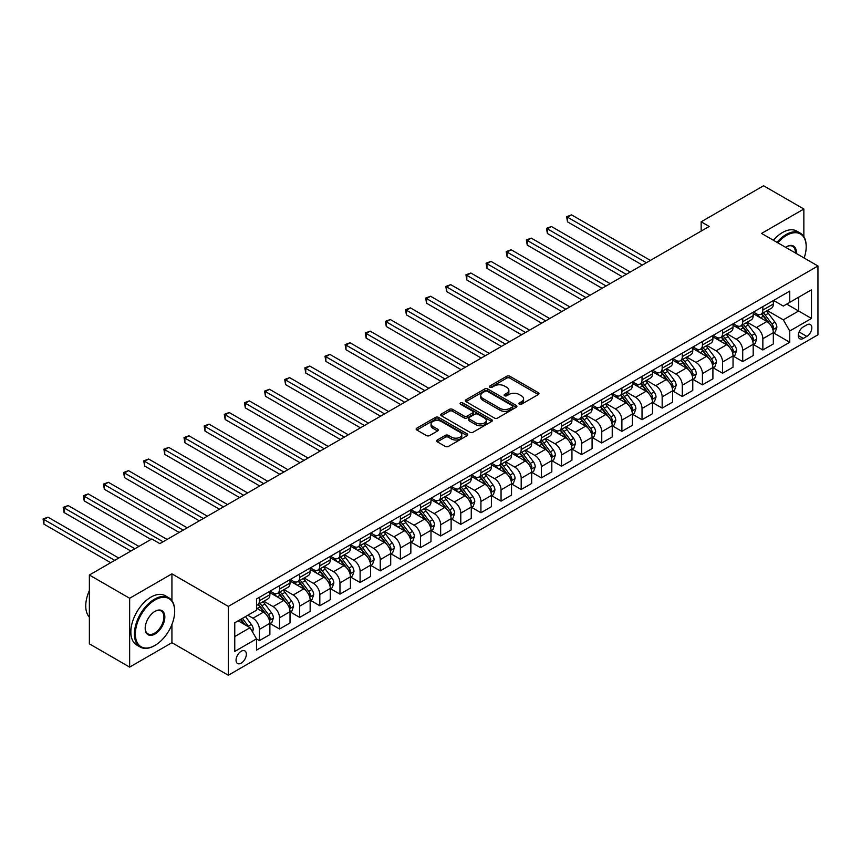 <?xml version="1.0" encoding="UTF-8"?>
<svg xmlns="http://www.w3.org/2000/svg" width="861" height="861" viewBox="0 0 861 861"><rect width="100%" height="100%" fill="white"/><g stroke="black" fill="none" stroke-linecap="round" stroke-linejoin="round"><path stroke-width="1.29" d="M519.312 404.229A1.561 0.904 0 0 0 521.529 404.229L538.329 394.532A2.239 1.291 0 0 0 538.986 393.617A2.239 1.291 0 0 0 538.329 392.702L509.863 376.268A2.239 1.291 0 0 0 506.698 376.268L489.898 385.965A1.561 0.904 0 0 0 489.446 386.611A1.561 0.904 0 0 0 489.898 387.246A1.561 0.904 0 0 0 492.115 387.246L494.289 385.986A7.157 4.133 0 0 1 504.406 385.986L506.785 387.364A7.157 4.133 0 0 1 508.873 390.281A7.157 4.133 0 0 1 506.785 393.208L504.611 394.456A1.561 0.904 0 0 0 504.148 395.102A1.561 0.904 0 0 0 504.611 395.737A1.561 0.904 0 0 0 506.817 395.737L508.991 394.478A7.157 4.133 0 0 1 519.118 394.478L521.486 395.856A7.157 4.133 0 0 1 523.585 398.772A7.157 4.133 0 0 1 521.486 401.689L519.312 402.948A1.561 0.904 0 0 0 518.849 403.594A1.561 0.904 0 0 0 519.312 404.229L519.312 402.948M241.209 663.142A7.286 4.208 120 0 0 245.966 656.717A7.286 4.208 120 0 0 244.847 650.873A7.286 4.208 120 0 0 241.209 651.239A7.286 4.208 120 0 0 236.441 657.664A7.286 4.208 120 0 0 237.561 663.508A7.286 4.208 120 0 0 241.209 663.142M437.28 439.993A2.239 1.291 0 0 0 436.624 440.907A2.239 1.291 0 0 0 437.28 441.822L445.266 446.428A2.239 1.291 0 0 0 448.43 446.428L467.092 435.655A2.239 1.291 0 0 0 467.749 434.74A2.239 1.291 0 0 0 467.092 433.826L438.626 417.402A2.239 1.291 0 0 0 435.462 417.402L416.799 428.175A2.239 1.291 0 0 0 416.143 429.079A2.239 1.291 0 0 0 416.799 429.994L426.453 435.569A2.239 1.291 0 0 0 429.607 435.569L437.592 430.952A2.239 1.291 0 0 0 438.249 430.037A2.239 1.291 0 0 0 437.592 429.133L432.814 426.367A5.984 3.455 0 0 1 431.06 423.924A5.984 3.455 0 0 1 434.751 420.738A5.984 3.455 0 0 1 441.273 421.481L460.011 432.297A5.984 3.455 0 0 1 461.765 434.74A5.984 3.455 0 0 1 458.074 437.937A5.984 3.455 0 0 1 451.551 437.184L448.43 435.386A2.239 1.291 0 0 0 445.266 435.386L437.28 439.993L437.28 441.822M171.931 573.856L129.645 598.266L89.372 575.019L89.372 643.845L129.645 667.103L171.931 642.683L228.316 675.239L228.316 606.402L171.931 573.856L171.931 600.655M803.851 236.657L803.851 209.019L761.565 233.428L817.95 265.984L228.316 606.402M803.851 209.019L763.578 185.761L701.155 221.804L701.155 231.103M89.372 575.019L151.794 538.975L159.845 543.625L709.206 226.454L701.155 221.804M494.451 418.037A2.239 1.291 0 0 0 497.604 418.037L516.266 407.264A2.239 1.291 0 0 0 516.923 406.349A2.239 1.291 0 0 0 516.266 405.434L487.8 389A2.239 1.291 0 0 0 484.646 389L465.984 399.773A2.239 1.291 0 0 0 465.327 400.688A2.239 1.291 0 0 0 465.984 401.603L494.451 418.037M461.152 404.562A1.561 0.904 0 0 1 462.744 404.788L462.744 402.926L491.674 419.63A2.239 1.291 0 0 1 492.331 420.545A2.239 1.291 0 0 1 491.674 421.459L473.023 432.233A2.239 1.291 0 0 1 469.858 432.233L441.392 415.798L441.392 413.969A2.239 1.291 0 0 0 440.735 414.884A2.239 1.291 0 0 0 441.392 415.798M441.392 413.969L449.377 409.362A2.239 1.291 0 0 1 452.542 409.362L464.09 416.024A2.239 1.291 0 0 0 467.243 416.024L472.549 412.968A2.239 1.291 0 0 0 473.195 412.053A2.239 1.291 0 0 0 472.549 411.138L460.527 404.207A1.561 0.904 0 0 1 460.065 403.561A1.561 0.904 0 0 1 461.033 402.733A1.561 0.904 0 0 1 462.744 402.926M806.832 324.866L803.291 326.911A7.06 4.079 120 0 0 798.674 333.132A7.06 4.079 120 0 0 799.761 338.793A7.06 4.079 120 0 0 803.291 338.438L806.832 336.393A7.06 4.079 120 0 0 811.449 330.172A7.06 4.079 120 0 0 810.362 324.511A7.06 4.079 120 0 0 806.832 324.866M228.316 675.239L817.95 334.811L817.95 265.984M773.565 300.446L783.316 306.075L789.752 302.351L789.752 291.104L256.513 598.965L256.513 610.223L234.762 622.772L234.762 651.422L256.513 638.873L256.513 650.12L789.752 342.258L789.752 331.001L783.316 319.84L767.291 310.595M789.752 302.351L811.503 289.802L811.503 318.441L789.752 331.001M129.645 598.266L129.645 667.103M786.696 304.116L798.621 311.004L798.621 297.239L811.503 289.802M783.316 319.84L798.621 311.004L811.503 318.441M234.762 636.548L250.067 627.712L238.142 620.824M256.513 638.959L259.409 640.638L259.409 629.38A9.116 5.263 -120 0 0 252.962 618.22L247.807 615.238M259.409 640.638L269.88 634.589L269.88 623.332A9.116 5.263 -120 0 0 263.434 612.171L256.513 608.178M270.128 623.568L279.545 629.014L279.545 617.757A9.116 5.263 -120 0 0 273.098 606.596L263.853 601.247M279.545 629.014L290.017 622.966L290.017 611.708A9.116 5.263 -120 0 0 283.57 600.548L269.88 592.637M290.265 611.945L299.682 617.38L299.682 606.133A9.116 5.263 -120 0 0 293.246 594.973L283.99 589.624M299.682 617.38L310.154 611.342L310.154 600.085A9.116 5.263 -120 0 0 303.718 588.924L290.017 581.014M310.401 600.311L319.818 605.757L319.818 594.499A9.116 5.263 -120 0 0 313.382 583.338L304.127 578M319.818 605.757L330.29 599.708L330.29 588.461A9.116 5.263 -120 0 0 323.854 577.3L310.154 569.39M330.538 588.687L339.966 594.133L339.966 582.875A9.116 5.263 -120 0 0 333.519 571.715L324.263 566.377M339.966 594.133L350.427 588.085L350.427 576.827A9.116 5.263 -120 0 0 343.991 565.666L330.29 557.767M350.675 577.064L360.102 582.499L360.102 571.252A9.116 5.263 -120 0 0 353.656 560.091L344.4 554.742M360.102 582.499L370.574 576.461L370.574 565.203A9.116 5.263 -120 0 0 364.128 554.043L350.427 546.132M370.811 565.44L380.239 570.875L380.239 559.628A9.116 5.263 -120 0 0 373.792 548.457L364.537 543.119M380.239 570.875L390.711 564.827L390.711 553.58A9.116 5.263 -120 0 0 384.264 542.419L370.574 534.509M390.948 553.806L400.376 559.252L400.376 547.994A9.116 5.263 -120 0 0 393.929 536.833L384.673 531.495M400.376 559.252L410.848 553.203L410.848 541.946A9.116 5.263 -120 0 0 404.401 530.785L390.711 522.885M411.084 542.182L420.512 547.628L420.512 536.371A9.116 5.263 -120 0 0 414.066 525.21L404.81 519.872M420.512 547.628L430.984 541.58L430.984 530.322A9.116 5.263 -120 0 0 424.538 519.161L410.848 511.262M431.221 530.559L440.649 535.994L440.649 524.747A9.116 5.263 -120 0 0 434.202 513.587L424.957 508.238M440.649 535.994L451.121 529.956L451.121 518.699A9.116 5.263 -120 0 0 444.674 507.538L430.984 499.628M451.358 518.935L460.786 524.371L460.786 513.113A9.116 5.263 -120 0 0 454.339 501.952L445.094 496.614M460.786 524.371L471.258 518.322L471.258 507.075A9.116 5.263 -120 0 0 464.811 495.914L451.121 488.004M471.505 507.301L480.922 512.747L480.922 501.489A9.116 5.263 -120 0 0 474.476 490.329L465.231 484.991M480.922 512.747L491.394 506.698L491.394 495.441A9.116 5.263 -120 0 0 484.947 484.28L471.258 476.381M491.642 495.678L501.059 501.124L501.059 489.866A9.116 5.263 -120 0 0 494.623 478.705L485.367 473.356M501.059 501.124L511.531 495.075L511.531 483.817A9.116 5.263 -120 0 0 505.095 472.657L491.394 464.746M511.778 484.054L521.196 489.489L521.196 478.242A9.116 5.263 -120 0 0 514.76 467.082L505.504 461.733M521.196 489.489L531.668 483.451L531.668 472.194A9.116 5.263 -120 0 0 525.232 461.033L511.531 453.123M531.915 472.42L541.343 477.866L541.343 466.608A9.116 5.263 -120 0 0 534.896 455.447L525.64 450.109M541.343 477.866L551.815 471.817L551.815 460.57A9.116 5.263 -120 0 0 545.368 449.41L531.668 441.499M552.052 460.796L561.48 466.242L561.48 454.985A9.116 5.263 -120 0 0 555.033 443.824L545.777 438.486M561.48 466.242L571.952 460.194L571.952 448.936A9.116 5.263 -120 0 0 565.505 437.775L551.815 429.876M572.188 449.173L581.616 454.619L581.616 443.361A9.116 5.263 -120 0 0 575.17 432.2L565.914 426.852M581.616 454.619L592.088 448.57L592.088 437.313A9.116 5.263 -120 0 0 585.641 426.152L571.952 418.242M592.325 437.549L601.753 442.984L601.753 431.738A9.116 5.263 -120 0 0 595.306 420.566L586.05 415.228M601.753 442.984L612.225 436.947L612.225 425.689A9.116 5.263 -120 0 0 605.778 414.528L592.088 406.618M612.462 425.915L621.89 431.361L621.89 420.103A9.116 5.263 -120 0 0 615.443 408.943L606.198 403.605M621.89 431.361L632.361 425.312L632.361 414.066A9.116 5.263 -120 0 0 625.915 402.894L612.225 394.995M632.598 414.292L642.026 419.737L642.026 408.48A9.116 5.263 -120 0 0 635.579 397.319L626.334 391.981M642.026 419.737L652.498 413.689L652.498 402.431A9.116 5.263 -120 0 0 646.051 391.271L632.361 383.371M652.735 402.668L662.163 408.103L662.163 396.856A9.116 5.263 -120 0 0 655.716 385.696L646.471 380.347M662.163 408.103L672.635 402.065L672.635 390.808A9.116 5.263 -120 0 0 666.188 379.647L652.498 371.737M672.882 391.045L682.299 396.48L682.299 385.222A9.116 5.263 -120 0 0 675.863 374.061L666.608 368.723M682.299 396.48L692.771 390.431L692.771 379.184A9.116 5.263 -120 0 0 686.325 368.024L672.635 360.113M693.019 379.41L702.436 384.856L702.436 373.599A9.116 5.263 -120 0 0 696 362.438L686.744 357.1M702.436 384.856L712.908 378.808L712.908 367.55A9.116 5.263 -120 0 0 706.472 356.389L692.771 348.49M713.156 367.787L722.573 373.233L722.573 361.975A9.116 5.263 -120 0 0 716.137 350.814L706.881 345.465M722.573 373.233L733.045 367.184L733.045 355.927A9.116 5.263 -120 0 0 726.609 344.766L712.908 336.866M733.292 356.163L742.72 361.598L742.72 350.352A9.116 5.263 -120 0 0 736.273 339.191L727.018 333.842M742.72 361.598L753.192 355.561L753.192 344.303A9.116 5.263 -120 0 0 746.745 333.142L733.045 325.232M753.429 344.54L762.857 349.975L762.857 338.717A9.116 5.263 -120 0 0 756.41 327.557L747.154 322.218M762.857 349.975L773.329 343.926L773.329 332.68A9.116 5.263 -120 0 0 766.882 321.519L753.192 313.608M753.429 312.069L756.41 313.791A9.116 5.263 -120 0 0 760.963 314.243A9.116 5.263 -120 0 0 762.857 310.078L762.857 306.634M733.292 323.704L736.273 325.426A9.116 5.263 -120 0 0 740.826 325.867A9.116 5.263 -120 0 0 742.72 321.702L742.72 318.258M713.156 335.327L716.137 337.049A9.116 5.263 -120 0 0 720.689 337.501A9.116 5.263 -120 0 0 722.573 333.325L722.573 329.881M693.019 346.951L696 348.673A9.116 5.263 -120 0 0 700.553 349.125A9.116 5.263 -120 0 0 702.436 344.949L702.436 341.516M672.882 358.574L675.863 360.296A9.116 5.263 -120 0 0 680.416 360.748A9.116 5.263 -120 0 0 682.299 356.583L682.299 353.139M652.735 370.208L655.716 371.93A9.116 5.263 -120 0 0 660.279 372.382A9.116 5.263 -120 0 0 662.163 368.207L662.163 364.763M632.598 381.832L635.579 383.554A9.116 5.263 -120 0 0 640.143 384.006A9.116 5.263 -120 0 0 642.026 379.83L642.026 376.386M612.462 393.455L615.443 395.177A9.116 5.263 -120 0 0 620.006 395.63A9.116 5.263 -120 0 0 621.89 391.454L621.89 388.02M592.325 405.09L595.306 406.801A9.116 5.263 -120 0 0 599.859 407.253A9.116 5.263 -120 0 0 601.753 403.088L601.753 399.644M572.188 416.713L575.17 418.435A9.116 5.263 -120 0 0 579.722 418.887A9.116 5.263 -120 0 0 581.616 414.711L581.616 411.267M552.052 428.337L555.033 430.059A9.116 5.263 -120 0 0 559.585 430.511A9.116 5.263 -120 0 0 561.48 426.335L561.48 422.891M531.915 439.96L534.896 441.682A9.116 5.263 -120 0 0 539.449 442.134A9.116 5.263 -120 0 0 541.343 437.969L541.343 434.525M511.778 451.594L514.76 453.306A9.116 5.263 -120 0 0 519.312 453.758A9.116 5.263 -120 0 0 521.196 449.593L521.196 446.149M491.642 463.218L494.623 464.94A9.116 5.263 -120 0 0 499.176 465.392A9.116 5.263 -120 0 0 501.059 461.216L501.059 457.772M471.505 474.841L474.476 476.563A9.116 5.263 -120 0 0 479.039 477.016A9.116 5.263 -120 0 0 480.922 472.84L480.922 469.406M451.358 486.465L454.339 488.187A9.116 5.263 -120 0 0 458.902 488.639A9.116 5.263 -120 0 0 460.786 484.474L460.786 481.03M431.221 498.099L434.202 499.821A9.116 5.263 -120 0 0 438.766 500.273A9.116 5.263 -120 0 0 440.649 496.097L440.649 492.653M411.084 509.723L414.066 511.445A9.116 5.263 -120 0 0 418.629 511.897A9.116 5.263 -120 0 0 420.512 507.721L420.512 504.277M390.948 521.346L393.929 523.068A9.116 5.263 -120 0 0 398.482 523.52A9.116 5.263 -120 0 0 400.376 519.344L400.376 515.911M370.811 532.97L373.792 534.692A9.116 5.263 -120 0 0 378.345 535.144A9.116 5.263 -120 0 0 380.239 530.979L380.239 527.535M350.675 544.604L353.656 546.326A9.116 5.263 -120 0 0 358.208 546.778A9.116 5.263 -120 0 0 360.102 542.602L360.102 539.158M330.538 556.228L333.519 557.95A9.116 5.263 -120 0 0 338.072 558.402A9.116 5.263 -120 0 0 339.966 554.226L339.966 550.782M310.401 567.851L313.382 569.573A9.116 5.263 -120 0 0 317.935 570.025A9.116 5.263 -120 0 0 319.818 565.849L319.818 562.416M290.265 579.485L293.246 581.197A9.116 5.263 -120 0 0 297.798 581.649A9.116 5.263 -120 0 0 299.682 577.483L299.682 574.039M270.128 591.109L273.098 592.831A9.116 5.263 -120 0 0 277.662 593.283A9.116 5.263 -120 0 0 279.545 589.107L279.545 585.663M773.565 332.906L789.752 342.258M760.963 314.243L771.434 308.195A9.116 5.263 -120 0 0 773.329 304.03L773.329 300.586M740.826 325.867L751.298 319.829A9.116 5.263 -120 0 0 753.192 315.653L753.192 312.209M720.689 337.501L731.161 331.453A9.116 5.263 -120 0 0 733.045 327.277L733.045 323.844M700.553 349.125L711.025 343.076A9.116 5.263 -120 0 0 712.908 338.911L712.908 335.467M680.416 360.748L690.888 354.71A9.116 5.263 -120 0 0 692.771 350.535L692.771 347.091M660.279 372.382L670.751 366.334A9.116 5.263 -120 0 0 672.635 362.158L672.635 358.714M640.143 384.006L650.615 377.957A9.116 5.263 -120 0 0 652.498 373.782L652.498 370.348M620.006 395.63L630.478 389.581A9.116 5.263 -120 0 0 632.361 385.416L632.361 381.972M599.859 407.253L610.331 401.215A9.116 5.263 -120 0 0 612.225 397.039L612.225 393.595M579.722 418.887L590.194 412.839A9.116 5.263 -120 0 0 592.088 408.663L592.088 405.219M559.585 430.511L570.057 424.462A9.116 5.263 -120 0 0 571.952 420.297L571.952 416.853M539.449 442.134L549.921 436.086A9.116 5.263 -120 0 0 551.815 431.921L551.815 428.477M519.312 453.758L529.784 447.72A9.116 5.263 -120 0 0 531.668 443.544L531.668 440.1M499.176 465.392L509.647 459.344A9.116 5.263 -120 0 0 511.531 455.168L511.531 451.734M479.039 477.016L489.511 470.967A9.116 5.263 -120 0 0 491.394 466.802L491.394 463.358M458.902 488.639L469.374 482.59A9.116 5.263 -120 0 0 471.258 478.425L471.258 474.981M438.766 500.273L449.238 494.225A9.116 5.263 -120 0 0 451.121 490.049L451.121 486.605M418.629 511.897L429.101 505.848A9.116 5.263 -120 0 0 430.984 501.672L430.984 498.239M398.482 523.52L408.953 517.472A9.116 5.263 -120 0 0 410.848 513.307L410.848 509.863M378.345 535.144L388.817 529.106A9.116 5.263 -120 0 0 390.711 524.93L390.711 521.486M358.208 546.778L368.68 540.73A9.116 5.263 -120 0 0 370.574 536.554L370.574 533.11M338.072 558.402L348.544 552.353A9.116 5.263 -120 0 0 350.427 548.177L350.427 544.744M317.935 570.025L328.407 563.977A9.116 5.263 -120 0 0 330.29 559.811L330.29 556.367M297.798 581.649L308.27 575.611A9.116 5.263 -120 0 0 310.154 571.435L310.154 567.991M277.662 593.283L288.134 587.234A9.116 5.263 -120 0 0 290.017 583.058L290.017 579.625M256.513 605.272A9.116 5.263 -120 0 0 257.525 604.906L267.997 598.858A9.116 5.263 -120 0 0 269.88 594.693L269.88 591.249M257.525 604.906A9.116 5.263 -120 0 0 259.409 600.73L259.409 597.297M250.067 627.712L256.513 638.873M171.931 642.683L171.931 624.473M519.936 404.444L521.486 403.551A7.157 4.133 0 0 0 523.585 400.634L523.585 398.772M508.873 390.281L508.873 392.142A7.157 4.133 0 0 1 506.785 395.059L505.235 395.963M538.297 394.542L509.863 378.13A2.239 1.291 0 0 0 506.698 378.13L490.522 387.472M516.234 407.285L487.8 390.862A2.239 1.291 0 0 0 484.646 390.862L466.016 401.624M512.317 406.984A1.561 0.904 0 0 0 512.769 406.349A1.561 0.904 0 0 0 512.317 405.714L487.326 391.281A1.561 0.904 0 0 0 485.12 391.281L482.827 392.605A7.157 4.133 0 0 0 480.729 395.533A7.157 4.133 0 0 0 482.827 398.449L499.897 408.308A7.157 4.133 0 0 0 510.024 408.308L512.317 406.984L512.317 408.846A1.561 0.904 0 0 0 512.769 408.211L512.769 406.349M480.729 395.533L480.729 397.395A7.157 4.133 0 0 0 482.827 400.311L482.827 398.449M512.317 408.846L510.024 410.17A7.157 4.133 0 0 1 499.897 410.17L482.827 400.311M441.424 415.82L449.377 411.224L449.377 409.362M473.195 412.053L473.195 413.915A2.239 1.291 0 0 1 472.549 414.83L467.243 417.886A2.239 1.291 0 0 1 464.09 417.886L452.542 411.224A2.239 1.291 0 0 0 449.377 411.224M462.744 404.788L491.653 421.481M476.068 422.945A5.984 3.455 0 0 0 482.58 423.687A5.984 3.455 0 0 0 486.271 420.502A5.984 3.455 0 0 0 484.528 418.059L477.92 414.249A2.239 1.291 0 0 0 474.755 414.249L469.46 417.305A2.239 1.291 0 0 0 468.804 418.22A2.239 1.291 0 0 0 469.46 419.135L476.068 422.945L476.068 424.807A5.984 3.455 0 0 0 482.58 425.549A5.984 3.455 0 0 0 486.271 422.364L486.271 420.502M468.804 418.22L468.804 420.082A2.239 1.291 0 0 0 469.46 420.997L469.46 419.135M476.068 424.807L469.46 420.997M461.765 434.74L461.765 436.602A5.984 3.455 0 0 1 458.074 439.799A5.984 3.455 0 0 1 451.551 439.045L448.43 437.248A2.239 1.291 0 0 0 445.266 437.248L437.313 441.833M431.06 423.924L431.06 425.786A5.984 3.455 0 0 0 432.814 428.229L432.814 426.367M437.571 430.974L432.814 428.229M467.06 435.677L438.626 419.253A2.239 1.291 0 0 0 435.462 419.253L416.832 430.016M773.329 333.046L775.255 331.926L776.87 327.277A6.038 3.487 -120 0 0 774.943 322.143L768.356 313.35A17.424 10.063 -120 0 0 766.462 311.079M759.908 317.494A17.424 10.063 -120 0 0 756.345 313.759M772.78 329.354L773.608 327.535A6.038 3.487 -120 0 0 771.876 323.908L765.3 315.115A17.424 10.063 -120 0 0 763.395 312.844M761.77 313.781A14.465 8.352 60 0 1 764.148 316.482L769.723 323.919M650.399 260.409L571.543 214.873L567.517 217.198L567.517 221.847L642.349 265.059M761.468 313.953A17.424 10.063 60 0 1 763.363 316.235L767.743 322.079M567.517 221.847L566.635 216.692L646.374 262.734M566.635 216.692L571.543 214.873M753.192 344.669L755.119 343.561L756.733 338.911A6.038 3.487 -120 0 0 754.806 333.767L748.22 324.974A17.424 10.063 -120 0 0 746.315 322.703M739.771 329.117A17.424 10.063 -120 0 0 736.209 325.383M752.632 340.978L753.472 339.169A6.038 3.487 -120 0 0 751.739 335.532L745.163 326.75A17.424 10.063 -120 0 0 743.258 324.468M741.633 325.404A14.465 8.352 60 0 1 744.012 328.106L749.587 335.542M630.263 272.033L551.406 226.508L547.381 228.832L547.381 233.482L622.212 276.682M741.321 325.587A17.424 10.063 60 0 1 743.226 327.858L747.606 333.702M547.381 233.482L546.498 228.316L626.238 274.358M546.498 228.316L551.406 226.508M733.045 356.303L734.982 355.184L736.596 350.535A6.038 3.487 -120 0 0 734.67 345.39L728.083 336.608A17.424 10.063 -120 0 0 726.178 334.326M719.635 340.741A17.424 10.063 -120 0 0 716.072 337.006M732.496 352.601L733.335 350.793A6.038 3.487 -120 0 0 731.602 347.155L725.027 338.373A17.424 10.063 -120 0 0 723.122 336.091M721.496 337.028A14.465 8.352 60 0 1 723.875 339.729L729.439 347.166M610.126 283.656L531.269 238.131L527.244 240.456L527.244 245.105L602.076 288.306M721.184 337.211A17.424 10.063 60 0 1 723.089 339.492L727.47 345.326M527.244 245.105L526.351 239.939L606.101 285.981M526.351 239.939L531.269 238.131M712.908 367.927L714.845 366.808L716.46 362.158A6.038 3.487 -120 0 0 714.533 357.014L707.946 348.231A17.424 10.063 -120 0 0 706.042 345.95M699.498 352.364A17.424 10.063 -120 0 0 695.925 348.63M712.359 364.225L713.199 362.416A6.038 3.487 -120 0 0 711.466 358.789L704.89 349.996A17.424 10.063 -120 0 0 702.985 347.726M701.36 348.662A14.465 8.352 60 0 1 703.738 351.353L709.303 358.789M589.989 295.28L511.133 249.755L507.107 252.079L507.107 256.729L581.939 299.94M701.048 348.834A17.424 10.063 60 0 1 702.953 351.116L707.333 356.96M507.107 256.729L506.214 251.573L585.964 297.605M506.214 251.573L511.133 249.755M692.771 379.55L694.709 378.442L696.312 373.782A6.038 3.487 -120 0 0 694.386 368.648L687.81 359.855A17.424 10.063 -120 0 0 685.905 357.584M679.361 363.999A17.424 10.063 -120 0 0 675.788 360.264M692.222 375.859L693.062 374.04A6.038 3.487 -120 0 0 691.329 370.413L684.743 361.62A17.424 10.063 -120 0 0 682.848 359.349M681.223 360.285A14.465 8.352 60 0 1 683.602 362.987L689.166 370.424M569.853 306.914L490.996 261.378L486.971 263.703L486.971 268.363L561.803 311.564M680.911 360.468A17.424 10.063 60 0 1 682.816 362.739L687.186 368.583M486.971 268.363L486.078 263.197L565.828 309.239M486.078 263.197L490.996 261.378M804.142 258.009A27.8 16.047 120 0 0 806.187 246.73A27.8 16.047 120 0 0 786.534 235.387A27.8 16.047 120 0 0 777.795 242.802M776.945 242.318A28.478 16.445 -60 0 1 786.05 234.547A28.478 16.445 -60 0 1 800.289 233.137A28.478 16.445 -60 0 1 806.187 246.171A28.478 16.445 -60 0 1 806.187 246.461M785.609 247.311A13.894 8.029 -60 0 1 786.534 246.73L786.534 246.73A13.894 8.029 -60 0 1 796.317 253.5M773.404 240.273A28.478 16.445 -60 0 1 782.509 232.502A28.478 16.445 -60 0 1 796.748 231.092L800.289 233.137M795.381 252.962A13.216 7.631 120 0 0 792.658 246.354A13.216 7.631 120 0 0 786.287 246.881M154.528 645.664L155.012 645.384A27.8 16.047 120 0 0 174.675 611.342A27.8 16.047 120 0 0 155.012 599.988A27.8 16.047 120 0 0 135.36 634.03A27.8 16.047 120 0 0 155.012 645.384L154.528 645.664A28.478 16.445 -60 0 1 140.289 647.074A28.478 16.445 -60 0 1 135.93 624.247A28.478 16.445 -60 0 1 154.528 599.148A28.478 16.445 -60 0 1 168.767 597.738A28.478 16.445 -60 0 1 174.675 610.783A28.478 16.445 -60 0 1 174.665 611.062M155.012 634.03A13.894 8.029 -60 0 1 145.186 628.358A13.894 8.029 -60 0 1 155.012 611.342L155.012 611.342A13.894 8.029 -60 0 1 164.838 617.014A13.894 8.029 -60 0 1 155.012 634.03M145.197 628.078A13.216 7.631 120 0 0 147.931 633.847A13.216 7.631 120 0 0 154.528 633.19A13.216 7.631 120 0 0 163.17 621.545A13.216 7.631 120 0 0 161.136 610.966A13.216 7.631 120 0 0 154.776 611.482M140.289 647.074L136.748 645.018A28.478 16.445 -60 0 1 132.379 622.202A28.478 16.445 -60 0 1 150.987 597.103A28.478 16.445 -60 0 1 165.226 595.694L168.767 597.738M89.372 617.154A28.478 16.445 -60 0 1 89.372 590.538M672.635 391.185L674.572 390.065L676.176 385.416A6.038 3.487 -120 0 0 674.249 380.271L667.673 371.489A17.424 10.063 -120 0 0 665.768 369.208M659.225 375.622A17.424 10.063 -120 0 0 655.652 371.887M672.086 387.482L672.925 385.674A6.038 3.487 -120 0 0 671.193 382.036L664.606 373.254A17.424 10.063 -120 0 0 662.712 370.973M661.087 371.909A14.465 8.352 60 0 1 663.465 374.61L669.029 382.047M549.716 318.538L470.859 273.012L466.823 275.337L466.823 279.986L541.655 323.187M660.774 372.092A17.424 10.063 60 0 1 662.679 374.363L667.049 380.207M466.823 279.986L465.941 274.82L545.691 320.862M465.941 274.82L470.859 273.012M652.498 402.808L654.435 401.689L656.039 397.039A6.038 3.487 -120 0 0 654.112 391.895L647.537 383.113A17.424 10.063 -120 0 0 645.632 380.831M639.088 387.246A17.424 10.063 -120 0 0 635.515 383.511M651.949 399.106L652.778 397.298A6.038 3.487 -120 0 0 651.056 393.66L644.469 384.878A17.424 10.063 -120 0 0 642.575 382.596M640.95 383.532A14.465 8.352 60 0 1 643.318 386.234L648.893 393.671M529.58 330.161L450.723 284.636L446.687 286.961L446.687 291.61L521.518 334.811M640.638 383.715A17.424 10.063 60 0 1 642.543 385.997L646.912 391.841M446.687 291.61L445.804 286.444L525.554 332.486M445.804 286.444L450.723 284.636M632.361 414.432L634.299 413.312L635.902 408.663A6.038 3.487 -120 0 0 633.976 403.529L627.4 394.736A17.424 10.063 -120 0 0 625.495 392.455M618.951 398.88A17.424 10.063 -120 0 0 615.378 395.145M631.813 410.729L632.641 408.921A6.038 3.487 -120 0 0 630.919 405.294L624.333 396.501A17.424 10.063 -120 0 0 622.428 394.23M620.813 395.167A14.465 8.352 60 0 1 623.181 397.868L628.756 405.294M509.443 341.795L430.575 296.259L426.55 298.584L426.55 303.233L501.382 346.445M620.501 395.339A17.424 10.063 60 0 1 622.406 397.621L626.776 403.465M426.55 303.233L425.668 298.078L505.407 344.12M425.668 298.078L430.575 296.259M612.225 426.055L614.151 424.947L615.766 420.297A6.038 3.487 -120 0 0 613.839 415.153L607.253 406.36A17.424 10.063 -120 0 0 605.358 404.089M598.804 410.503A17.424 10.063 -120 0 0 595.242 406.769M611.676 422.364L612.505 420.545A6.038 3.487 -120 0 0 610.783 416.918L604.196 408.136A17.424 10.063 -120 0 0 602.291 405.854M600.677 406.79A14.465 8.352 60 0 1 603.044 409.492L608.619 416.928M489.306 353.419L410.439 307.883L406.414 310.218L406.414 314.868L481.245 358.068M600.365 406.973A17.424 10.063 60 0 1 602.259 409.244L606.639 415.088M406.414 314.868L405.531 309.702L485.27 355.744M405.531 309.702L410.439 307.883M592.088 437.689L594.015 436.57L595.629 431.921A6.038 3.487 -120 0 0 593.703 426.776L587.116 417.994A17.424 10.063 -120 0 0 585.222 415.712M578.667 422.127A17.424 10.063 -120 0 0 575.105 418.392M591.539 433.987L592.368 432.179A6.038 3.487 -120 0 0 590.646 428.541L584.059 419.759A17.424 10.063 -120 0 0 582.154 417.477M580.54 418.414A14.465 8.352 60 0 1 582.908 421.115L588.483 428.552M469.159 365.042L390.302 319.517L386.277 321.842L386.277 326.491L461.109 369.692M580.228 418.597A17.424 10.063 60 0 1 582.122 420.878L586.502 426.712M386.277 326.491L385.394 321.325L465.134 367.367M385.394 321.325L390.302 319.517M571.952 449.313L573.878 448.194L575.492 443.544A6.038 3.487 -120 0 0 573.566 438.4L566.979 429.617A17.424 10.063 -120 0 0 565.085 427.336M558.531 433.75A17.424 10.063 -120 0 0 554.968 430.016M571.403 445.611L572.231 443.802A6.038 3.487 -120 0 0 570.499 440.175L563.923 431.383A17.424 10.063 -120 0 0 562.018 429.101M560.393 430.037A14.465 8.352 60 0 1 562.771 432.739L568.346 440.175M449.022 376.666L370.165 331.141L366.14 333.465L366.14 338.115L440.972 381.315M560.08 430.22A17.424 10.063 60 0 1 561.985 432.502L566.366 438.346M366.14 338.115L365.258 332.959L444.997 378.991M365.258 332.959L370.165 331.141M551.815 460.936L553.741 459.817L555.356 455.168A6.038 3.487 -120 0 0 553.429 450.034L546.843 441.241A17.424 10.063 -120 0 0 544.938 438.97M538.394 445.385A17.424 10.063 -120 0 0 534.832 441.65M551.255 457.245L552.095 455.426A6.038 3.487 -120 0 0 550.362 451.799L543.786 443.006A17.424 10.063 -120 0 0 541.881 440.735M540.256 441.671A14.465 8.352 60 0 1 542.634 444.373L548.209 451.81M428.886 388.3L350.029 342.764L346.004 345.089L346.004 349.738L420.835 392.95M539.944 441.844A17.424 10.063 60 0 1 541.849 444.125L546.229 449.969M346.004 349.738L345.121 344.583L424.86 390.625M345.121 344.583L350.029 342.764M531.668 472.56L533.605 471.451L535.219 466.802A6.038 3.487 -120 0 0 533.293 461.657L526.706 452.864A17.424 10.063 -120 0 0 524.801 450.594M518.257 457.008A17.424 10.063 -120 0 0 514.695 453.273M531.119 468.868L531.958 467.06A6.038 3.487 -120 0 0 530.225 463.422L523.649 454.64A17.424 10.063 -120 0 0 521.744 452.359M520.119 453.295A14.465 8.352 60 0 1 522.498 455.996L528.062 463.433M408.749 399.924L329.892 354.398L325.867 356.723L325.867 361.372L400.699 404.573M519.807 453.478A17.424 10.063 60 0 1 521.712 455.749L526.093 461.593M325.867 361.372L324.974 356.206L404.724 402.248M324.974 356.206L329.892 354.398M511.531 484.194L513.468 483.075L515.082 478.425A6.038 3.487 -120 0 0 513.156 473.281L506.569 464.499A17.424 10.063 -120 0 0 504.664 462.217M498.121 468.632A17.424 10.063 -120 0 0 494.548 464.897M510.982 480.492L511.821 478.684A6.038 3.487 -120 0 0 510.089 475.046L503.513 466.264A17.424 10.063 -120 0 0 501.608 463.982M499.983 464.918A14.465 8.352 60 0 1 502.361 467.62L507.925 475.057M388.612 411.547L309.756 366.022L305.73 368.347L305.73 372.996L380.562 416.197M499.671 465.101A17.424 10.063 60 0 1 501.576 467.383L505.956 473.216M305.73 372.996L304.837 367.83L384.587 413.872M304.837 367.83L309.756 366.022M491.394 495.818L493.331 494.698L494.935 490.049A6.038 3.487 -120 0 0 493.009 484.904L486.433 476.122A17.424 10.063 -120 0 0 484.528 473.841M477.984 480.255A17.424 10.063 -120 0 0 474.411 476.52M490.845 492.115L491.685 490.307A6.038 3.487 -120 0 0 489.952 486.68L483.365 477.887A17.424 10.063 -120 0 0 481.471 475.616M479.846 476.553A14.465 8.352 60 0 1 482.225 479.243L487.789 486.68M368.476 423.171L289.619 377.645L285.594 379.97L285.594 384.619L360.415 427.831M479.534 476.725A17.424 10.063 60 0 1 481.439 479.007L485.808 484.851M285.594 384.619L284.7 379.464L364.451 425.495M284.7 379.464L289.619 377.645M471.258 507.441L473.195 506.333L474.798 501.672A6.038 3.487 -120 0 0 472.872 496.539L466.296 487.746A17.424 10.063 -120 0 0 464.391 485.475M457.848 491.889A17.424 10.063 -120 0 0 454.274 488.155M470.709 503.75L471.548 501.931A6.038 3.487 -120 0 0 469.815 498.304L463.229 489.511A17.424 10.063 -120 0 0 461.335 487.24M459.709 488.176A14.465 8.352 60 0 1 462.088 490.878L467.652 498.315M348.339 434.805L269.482 389.269L265.446 391.594L265.446 396.254L340.278 439.454M459.397 488.359A17.424 10.063 60 0 1 461.302 490.63L465.672 496.474M265.446 396.254L264.564 391.088L344.314 437.13M264.564 391.088L269.482 389.269M451.121 519.075L453.058 517.956L454.662 513.307A6.038 3.487 -120 0 0 452.735 508.162L446.159 499.38A17.424 10.063 -120 0 0 444.254 497.098M437.711 503.513A17.424 10.063 -120 0 0 434.138 499.778M450.572 515.373L451.401 513.565A6.038 3.487 -120 0 0 449.679 509.927L443.092 501.145A17.424 10.063 -120 0 0 441.198 498.863M439.573 499.8A14.465 8.352 60 0 1 441.941 502.501L447.516 509.938M328.202 446.428L249.346 400.903L245.31 403.228L245.31 407.877L320.141 451.078M439.261 499.983A17.424 10.063 60 0 1 441.166 502.254L445.535 508.098M245.31 407.877L244.427 402.711L324.177 448.753M244.427 402.711L249.346 400.903M430.984 530.699L432.922 529.58L434.525 524.93A6.038 3.487 -120 0 0 432.599 519.786L426.023 511.003A17.424 10.063 -120 0 0 424.118 508.722M417.574 515.136A17.424 10.063 -120 0 0 414.001 511.402M430.435 526.997L431.264 525.188A6.038 3.487 -120 0 0 429.542 521.551L422.955 512.769A17.424 10.063 -120 0 0 421.051 510.487M419.436 511.423A14.465 8.352 60 0 1 421.804 514.125L427.379 521.562M308.066 458.052L229.198 412.527L225.173 414.851L225.173 419.501L300.005 462.701M419.124 511.606A17.424 10.063 60 0 1 421.018 513.888L425.399 519.732M225.173 419.501L224.29 414.335L304.03 460.377M224.29 414.335L229.198 412.527M410.848 542.322L412.774 541.203L414.389 536.554A6.038 3.487 -120 0 0 412.462 531.42L405.875 522.627A17.424 10.063 -120 0 0 403.981 520.345M397.427 526.771A17.424 10.063 -120 0 0 393.864 523.036M410.299 538.62L411.127 536.812A6.038 3.487 -120 0 0 409.405 533.185L402.819 524.392A17.424 10.063 -120 0 0 400.914 522.121M399.3 523.058A14.465 8.352 60 0 1 401.667 525.759L407.242 533.185M287.929 469.686L209.062 424.15L205.036 426.475L205.036 431.124L279.868 474.336M398.987 523.23A17.424 10.063 60 0 1 400.882 525.511L405.262 531.355M205.036 431.124L204.154 425.969L283.893 472.011M204.154 425.969L209.062 424.15M390.711 553.946L392.638 552.837L394.252 548.177A6.038 3.487 -120 0 0 392.325 543.043L385.739 534.25A17.424 10.063 -120 0 0 383.845 531.98M377.29 538.394A17.424 10.063 -120 0 0 373.728 534.659M390.162 550.254L390.991 548.435A6.038 3.487 -120 0 0 389.269 544.809L382.682 536.026A17.424 10.063 -120 0 0 380.777 533.745M379.163 534.681A14.465 8.352 60 0 1 381.531 537.382L387.106 544.819M267.782 481.31L188.925 435.774L184.9 438.109L184.9 442.758L259.731 485.959M378.851 534.864A17.424 10.063 60 0 1 380.745 537.135L385.125 542.979M184.9 442.758L184.017 437.592L263.757 483.634M184.017 437.592L188.925 435.774M370.574 565.58L372.501 564.461L374.115 559.811A6.038 3.487 -120 0 0 372.189 554.667L365.602 545.885A17.424 10.063 -120 0 0 363.708 543.603M357.154 550.018A17.424 10.063 -120 0 0 353.591 546.283M370.015 561.878L370.854 560.07A6.038 3.487 -120 0 0 369.121 556.432L362.546 547.65A17.424 10.063 -120 0 0 360.641 545.368M359.015 546.304A14.465 8.352 60 0 1 361.394 549.006L366.969 556.443M247.645 492.933L168.788 447.408L164.763 449.733L164.763 454.382L239.595 497.583M358.703 546.487A17.424 10.063 60 0 1 360.608 548.769L364.989 554.602M164.763 454.382L163.881 449.216L243.62 495.258M163.881 449.216L168.788 447.408M350.427 577.204L352.364 576.084L353.979 571.435A6.038 3.487 -120 0 0 352.052 566.29L345.465 557.508A17.424 10.063 -120 0 0 343.561 555.227M337.017 561.641A17.424 10.063 -120 0 0 333.455 557.906M349.878 573.501L350.718 571.693A6.038 3.487 -120 0 0 348.985 568.066L342.409 559.273A17.424 10.063 -120 0 0 340.504 556.992M338.879 557.928A14.465 8.352 60 0 1 341.257 560.629L346.832 568.066M227.508 504.557L148.652 459.031L144.626 461.356L144.626 466.005L219.458 509.206M338.567 558.111A17.424 10.063 60 0 1 340.472 560.393L344.852 566.237M144.626 466.005L143.744 460.85L223.483 506.881M143.744 460.85L148.652 459.031M330.29 588.827L332.228 587.708L333.842 583.058A6.038 3.487 -120 0 0 331.915 577.925L325.329 569.132A17.424 10.063 -120 0 0 323.424 566.861M316.88 573.275A17.424 10.063 -120 0 0 313.307 569.541M329.741 585.136L330.581 583.317A6.038 3.487 -120 0 0 328.848 579.69L322.272 570.897A17.424 10.063 -120 0 0 320.367 568.626M318.742 569.562A14.465 8.352 60 0 1 321.121 572.264L326.685 579.701M207.372 516.191L128.515 470.655L124.49 472.98L124.49 477.629L199.321 520.84M318.43 569.734A17.424 10.063 60 0 1 320.335 572.016L324.715 577.86M124.49 477.629L123.597 472.474L203.347 518.516M123.597 472.474L128.515 470.655M310.154 600.451L312.091 599.342L313.705 594.693A6.038 3.487 -120 0 0 311.779 589.548L305.192 580.755A17.424 10.063 -120 0 0 303.287 578.484M296.744 584.899A17.424 10.063 -120 0 0 293.17 581.164M309.605 596.759L310.444 594.94A6.038 3.487 -120 0 0 308.712 591.313L302.125 582.531A17.424 10.063 -120 0 0 300.231 580.249M298.606 581.186A14.465 8.352 60 0 1 300.984 583.887L306.548 591.324M187.235 527.815L108.378 482.289L104.353 484.614L104.353 489.263L179.185 532.464M298.293 581.369A17.424 10.063 60 0 1 300.198 583.64L304.568 589.484M104.353 489.263L103.46 484.097L183.21 530.139M103.46 484.097L108.378 482.289M290.017 612.085L291.954 610.966L293.558 606.316A6.038 3.487 -120 0 0 291.631 601.172L285.056 592.39A17.424 10.063 -120 0 0 283.151 590.108M276.607 596.522A17.424 10.063 -120 0 0 273.034 592.788M289.468 608.383L290.308 606.574A6.038 3.487 -120 0 0 288.575 602.937L281.988 594.155A17.424 10.063 -120 0 0 280.094 591.873M278.469 592.809A14.465 8.352 60 0 1 280.847 595.511L286.412 602.948M167.099 539.438L88.242 493.913L84.217 496.237L84.217 500.887L150.987 539.438M278.157 592.992A17.424 10.063 60 0 1 280.062 595.274L284.431 601.107M84.217 500.887L83.323 495.721L163.073 541.763M83.323 495.721L88.242 493.913M269.88 623.708L271.818 622.589L273.421 617.94A6.038 3.487 -120 0 0 271.495 612.795L264.919 604.013A17.424 10.063 -120 0 0 263.014 601.731M269.332 620.006L270.16 618.198A6.038 3.487 -120 0 0 268.438 614.571L261.852 605.778A17.424 10.063 -120 0 0 259.957 603.507M258.332 604.444A14.465 8.352 60 0 1 260.711 607.134L266.275 614.571M138.901 546.412L68.105 505.536L64.069 507.861L64.069 512.51L130.85 551.062M258.02 604.616A17.424 10.063 60 0 1 259.925 606.897L264.295 612.741M64.069 512.51L63.187 507.355L134.876 548.737M63.187 507.355L68.105 505.536M252.477 631.888L253.285 629.563A6.038 3.487 -120 0 0 251.358 624.429L245.482 616.584M118.764 558.046L47.968 517.16L43.933 519.484L43.933 524.145L110.714 562.696M248.851 627.002A6.038 3.487 -120 0 0 248.302 626.195L242.425 618.349M240.919 619.22L245.137 624.86M240.488 619.468L244.072 624.247M43.933 524.145L43.05 518.979L114.739 560.371M43.05 518.979L47.968 517.16M252.962 618.22L263.434 612.171M273.098 606.596L283.57 600.548M293.246 594.973L303.718 588.924M313.382 583.338L323.854 577.3M333.519 571.715L343.991 565.666M353.656 560.091L364.128 554.043M373.792 548.457L384.264 542.419M393.929 536.833L404.401 530.785M414.066 525.21L424.538 519.161M434.202 513.587L444.674 507.538M454.339 501.952L464.811 495.914M474.476 490.329L484.947 484.28M494.623 478.705L505.095 472.657M514.76 467.082L525.232 461.033M534.896 455.447L545.368 449.41M555.033 443.824L565.505 437.775M575.17 432.2L585.641 426.152M595.306 420.566L605.778 414.528M615.443 408.943L625.915 402.894M635.579 397.319L646.051 391.271M655.716 385.696L666.188 379.647M675.863 374.061L686.325 368.024M696 362.438L706.472 356.389M716.137 350.814L726.609 344.766M736.273 339.191L746.745 333.142M756.41 327.557L766.882 321.519M762.857 310.078L773.329 304.03M762.857 338.717L773.329 332.68M742.72 350.352L753.192 344.303M742.72 321.702L753.192 315.653M722.573 361.975L733.045 355.927M722.573 333.325L733.045 327.277M702.436 373.599L712.908 367.55M702.436 344.949L712.908 338.911M682.299 385.222L692.771 379.184M682.299 356.583L692.771 350.535M662.163 396.856L672.635 390.808M662.163 368.207L672.635 362.158M642.026 408.48L652.498 402.431M642.026 379.83L652.498 373.782M621.89 420.103L632.361 414.066M621.89 391.454L632.361 385.416M601.753 431.738L612.225 425.689M601.753 403.088L612.225 397.039M581.616 443.361L592.088 437.313M581.616 414.711L592.088 408.663M561.48 454.985L571.952 448.936M561.48 426.335L571.952 420.297M541.343 466.608L551.815 460.57M541.343 437.969L551.815 431.921M521.196 478.242L531.668 472.194M521.196 449.593L531.668 443.544M501.059 489.866L511.531 483.817M501.059 461.216L511.531 455.168M480.922 501.489L491.394 495.441M480.922 472.84L491.394 466.802M460.786 513.113L471.258 507.075M460.786 484.474L471.258 478.425M440.649 524.747L451.121 518.699M440.649 496.097L451.121 490.049M420.512 536.371L430.984 530.322M420.512 507.721L430.984 501.672M400.376 547.994L410.848 541.946M400.376 519.344L410.848 513.307M380.239 559.628L390.711 553.58M380.239 530.979L390.711 524.93M360.102 571.252L370.574 565.203M360.102 542.602L370.574 536.554M339.966 582.875L350.427 576.827M339.966 554.226L350.427 548.177M319.818 594.499L330.29 588.461M319.818 565.849L330.29 559.811M299.682 606.133L310.154 600.085M299.682 577.483L310.154 571.435M279.545 617.757L290.017 611.708M279.545 589.107L290.017 583.058M259.409 629.38L269.88 623.332M259.409 600.73L269.88 594.693M799.105 331.937L806.832 336.393M798.298 335.564L803.291 338.438M521.486 403.551L521.486 401.689M504.611 395.737L504.611 394.456M506.785 395.059L506.785 393.208M489.898 387.246L489.898 385.965M506.698 378.13L506.698 376.268M509.863 378.13L509.863 376.268M538.329 394.532L538.329 392.702M465.984 401.603L465.984 399.773M484.646 390.862L484.646 389M487.8 390.862L487.8 389M516.266 407.264L516.266 405.434M499.897 410.17L499.897 408.308M510.024 410.17L510.024 408.308M452.542 411.224L452.542 409.362M464.09 417.886L464.09 416.024M467.243 417.886L467.243 416.024M472.549 414.83L472.549 412.968M491.674 421.459L491.674 419.63M445.266 437.248L445.266 435.386M448.43 437.248L448.43 435.386M451.551 439.045L451.551 437.184M437.592 430.952L437.592 429.133M416.799 429.994L416.799 428.175M435.462 419.253L435.462 417.402M438.626 419.253L438.626 417.402M467.092 435.655L467.092 433.826M772.877 329.677L776.826 327.395M765.3 315.115L768.356 313.35M760.554 317.86L763.363 316.235M771.876 323.908L774.943 322.143M771.402 326.265L773.608 327.535M752.74 341.311L756.69 339.019M745.163 326.75L748.22 324.974M740.417 329.483L743.226 327.858M751.739 335.532L754.806 333.767M751.266 337.889L753.472 339.169M732.603 352.935L736.553 350.653M725.027 338.373L728.083 336.608M720.28 341.117L723.089 339.492M731.602 347.155L734.67 345.39M731.129 349.512L733.335 350.793M712.456 364.558L716.417 362.277M704.89 349.996L707.946 348.231M700.144 352.741L702.953 351.116M711.466 358.789L714.533 357.014M710.992 361.146L713.199 362.416M692.319 376.182L696.28 373.9M684.743 361.62L687.81 359.855M679.996 364.364L682.816 362.739M691.329 370.413L694.386 368.648M690.856 372.77L693.062 374.04M672.183 387.816L676.143 385.534M664.606 373.254L667.673 371.489M659.86 375.988L662.679 374.363M671.193 382.036L674.249 380.271M670.719 384.393L672.925 385.674M652.046 399.439L656.007 397.158M644.469 384.878L647.537 383.113M639.723 387.622L642.543 385.997M651.056 393.66L654.112 391.895M650.572 396.028L652.778 397.298M631.909 411.063L635.859 408.781M624.333 396.501L627.4 394.736M619.586 399.246L622.406 397.621M630.919 405.294L633.976 403.529M630.435 407.651L632.641 408.921M611.773 422.697L615.723 420.405M604.196 408.136L607.253 406.36M599.45 410.869L602.259 409.244M610.783 416.918L613.839 415.153M610.298 419.275L612.505 420.545M591.636 434.321L595.586 432.039M584.059 419.759L587.116 417.994M579.313 422.493L582.122 420.878M590.646 428.541L593.703 426.776M590.162 430.898L592.368 432.179M571.5 445.944L575.449 443.663M563.923 431.383L566.979 429.617M559.176 434.127L561.985 432.502M570.499 440.175L573.566 438.4M570.025 442.532L572.231 443.802M551.363 457.568L555.313 455.286M543.786 443.006L546.843 441.241M539.04 445.75L541.849 444.125M550.362 451.799L553.429 450.034M549.888 454.156L552.095 455.426M531.226 469.202L535.176 466.91M523.649 454.64L526.706 452.864M518.903 457.374L521.712 455.749M530.225 463.422L533.293 461.657M529.752 465.779L531.958 467.06M511.079 480.825L515.039 478.544M503.513 466.264L506.569 464.499M498.756 469.008L501.576 467.383M510.089 475.046L513.156 473.281M509.615 477.403L511.821 478.684M490.942 492.449L494.903 490.167M483.365 477.887L486.433 476.122M478.619 480.632L481.439 479.007M489.952 486.68L493.009 484.904M489.478 489.037L491.685 490.307M470.806 504.072L474.766 501.791M463.229 489.511L466.296 487.746M458.482 492.255L461.302 490.63M469.815 498.304L472.872 496.539M469.331 500.661L471.548 501.931M450.669 515.707L454.63 513.425M443.092 501.145L446.159 499.38M438.346 503.879L441.166 502.254M449.679 509.927L452.735 508.162M449.194 512.284L451.401 513.565M430.532 527.33L434.482 525.049M422.955 512.769L426.023 511.003M418.209 515.513L421.018 513.888M429.542 521.551L432.599 519.786M429.058 523.908L431.264 525.188M410.396 538.954L414.345 536.672M402.819 524.392L405.875 522.627M398.073 527.136L400.882 525.511M409.405 533.185L412.462 531.42M408.921 535.542L411.127 536.812M390.259 550.577L394.209 548.296M382.682 536.026L385.739 534.25M377.936 538.76L380.745 537.135M389.269 544.809L392.325 543.043M388.785 547.165L390.991 548.435M370.122 562.211L374.072 559.93M362.546 547.65L365.602 545.885M357.799 550.383L360.608 548.769M369.121 556.432L372.189 554.667M368.648 558.789L370.854 560.07M349.986 573.835L353.936 571.553M342.409 559.273L345.465 557.508M337.663 562.018L340.472 560.393M348.985 568.066L352.052 566.29M348.511 570.423L350.718 571.693M329.838 585.458L333.799 583.177M322.272 570.897L325.329 569.132M317.526 573.641L320.335 572.016M328.848 579.69L331.915 577.925M328.375 582.047L330.581 583.317M309.702 597.093L313.662 594.8M302.125 582.531L305.192 580.755M297.379 585.265L300.198 583.64M308.712 591.313L311.779 589.548M308.238 593.67L310.444 594.94M289.565 608.716L293.526 606.435M281.988 594.155L285.056 592.39M277.242 596.899L280.062 595.274M288.575 602.937L291.631 601.172M288.101 605.294L290.308 606.574M269.428 620.34L273.389 618.058M261.852 605.778L264.919 604.013M257.105 608.523L259.925 606.897M268.438 614.571L271.495 612.795M267.954 616.928L270.16 618.198M251.713 630.564L253.252 629.682M248.302 626.195L251.358 624.429M806.187 246.73L806.187 246.171M174.675 611.342L174.675 610.783"/></g></svg>
